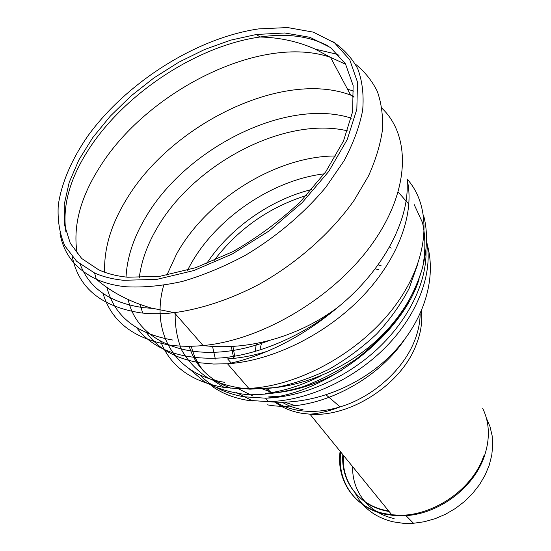 <?xml version="1.0" encoding="UTF-8"?>
<svg xmlns="http://www.w3.org/2000/svg" width="551" height="551" viewBox="0 0 551 551"><rect width="100%" height="100%" fill="white"/><g stroke="black" fill="none" stroke-linecap="round" stroke-linejoin="round"><path stroke-width="0.83" d="M127.777 277.229C116.764 276.147 107.039 273.654 98.595 269.756L81.686 258.488L70.294 243.266L64.522 224.939L64.253 204.387L69.171 182.464L78.848 159.955L92.761 137.612L110.331 116.096L130.952 95.998L153.984 77.877L178.758 62.229L204.6 49.507L230.773 40.127L256.497 34.465L284.736 32.977L309.917 37.303L330.614 47.613L345.443 63.82L353.122 85.467L352.647 111.66L343.48 141.042L325.71 171.843L300.178 201.976C279.777 221.068 257.317 237.633 232.797 251.683L195.75 267.683L159.955 276.292L127.777 277.229M123.569 280.287C112.679 279.192 103.016 276.76 94.579 272.986L76.727 261.394L64.687 245.622C59.536 233.362 57.4 219.883 58.268 205.179C61.567 182.629 71.974 158.798 88.043 135.691C127.116 81.947 196.824 37.902 258.591 28.907L287.567 27.55L313.381 32.151L334.581 42.902L349.727 59.715L357.489 82.133L356.841 109.243L347.199 139.658L328.671 171.533L302.106 202.706L269.177 230.91L232.178 254.066L193.807 270.562L156.787 279.391L123.569 280.287M272.304 392.45L261.697 388.675M233.562 357.434L231.282 346.476M391.148 248.212L389.467 247.006M232.915 346.386L234.843 357.089M352.654 466.676C351.889 491.065 368.288 512.995 394.096 518.539M355.113 492.883C362.517 507.726 375.141 517.368 392.987 521.804L403.015 523.271L413.498 523.264L424.277 521.742L435.028 518.725L445.477 514.269L455.388 508.477L464.514 501.479L472.627 493.448L479.549 484.591L485.114 475.107L489.212 465.244L491.761 455.229L492.732 445.291L492.126 435.662L489.984 426.55L486.388 418.133M104.649 272.228C103.87 249.121 110.82 225.373 125.497 200.984C169.791 125.049 282.298 69.233 350.67 95.109L353.962 96.397M172.697 340.036C136.338 333.768 114.415 316.246 106.928 287.47M126.034 277.05C127.033 257.882 133.287 238.48 144.789 218.843C184.578 148.818 286.017 97.162 351.324 118.162M268.881 340.649C198.257 367.882 137.647 344.871 128.211 299.62M152.469 308.367L143.363 307.665C110.427 302.898 89.386 288.483 80.239 264.397M77.195 253.729C72.78 227.053 79.985 198.684 98.808 168.627C145.753 91.618 261.112 33.239 330.531 57.359L345.746 64.329M65.865 231.496C62.304 206.17 69.695 179.151 88.036 150.43C123.713 94.166 196.37 45.96 259.955 37.013C286.981 33.101 309.862 36.159 328.61 46.194M332.336 41.297C343.101 48.35 351.552 57.456 357.689 68.613C362.296 80.873 363.963 94.731 362.675 110.193C359.583 126.372 353.356 143.267 343.996 160.871L325.903 187.147C304.304 213.134 276.354 236.834 245.353 255.313C224.34 266.574 203.395 275.273 182.512 281.409C162.118 285.948 143.191 287.725 125.731 286.747C114.677 285.59 104.862 283.069 96.294 279.192C75.749 269.308 63.654 254.032 60.004 233.369M315.296 49.149L335.435 53.895L339.092 55.265M355.395 64.102C364.617 71.52 371.904 80.577 377.27 91.28C381.388 102.858 383.117 115.724 382.456 129.891C380.342 144.651 375.658 160.065 368.405 176.134L354.107 200.35C331.316 232.646 297.326 262.868 259.356 284.192C230.649 299.296 201.397 309.001 174.316 312.672C162.235 314.029 150.953 314.084 140.471 312.83C101.308 306.583 78.593 287.932 72.333 256.883M347.502 89.159L353.763 91.156M382.015 108.34C410.977 135.877 410.357 190.474 372.077 243.983C334.002 297.45 262.159 340.229 203.099 345.553C191.321 346.675 180.28 346.517 169.99 345.091C133.803 338.81 111.488 321.605 103.03 293.463M407.079 181.789C409.524 219.725 383.448 269.962 338.658 306.638C303.477 335.669 259.376 354.63 221.288 357.936C182.03 360.106 153.853 350.064 136.744 327.824M406.975 178.937C415.089 211.99 399.165 257.861 362.744 296.162C326.316 334.416 272.566 360.891 227.529 363.791L213.561 364.025L200.385 362.84C176.189 358.866 158.357 348.948 146.883 333.079M406.975 178.896C431.95 206.604 430.221 257.117 396.424 303.938C362.778 350.725 300.605 385.927 248.832 388.421L235.132 388.469L222.184 387.126C190.667 381.085 170.142 365.823 160.61 341.344M414.145 204.504L422.479 222.57C425.565 236.221 425.654 251.008 422.748 266.925C418.051 283.2 410.392 299.42 399.778 315.592C387.594 331.344 373.247 345.718 356.738 358.708C339.34 370.541 321.185 379.956 302.265 386.954C283.379 392.36 265.272 394.957 247.95 394.75C231.489 392.946 216.998 388.627 204.469 381.802L189.138 368.743M426.013 250.698C426.901 281.816 408.911 319.656 377.242 349.127C345.518 378.53 302.368 397.168 265.575 398.18L243.955 396.789C225.38 393.51 210.675 386.21 199.841 374.88M426.632 241.207C433.182 272.166 418.602 313.175 386.657 346.173C354.692 379.116 308.037 400.694 268.557 401.665L246.993 400.233C232.859 397.788 220.882 392.87 211.074 385.493M200.392 375.451L199.958 374.935M404.455 339.705C374.315 384.212 311.391 413.388 267.359 404.827M252.826 401.045L236.255 392.436M253.026 396.093L237.998 388.579M215.351 359.025L212.521 346.386M213.905 260.719C237.846 229.175 268.695 207.417 306.446 195.453M277.614 396.41L268.702 396.892L272.952 397.223M224.174 387.429L214.256 381.189M203.96 371.402C197.843 364.011 193.615 355.636 191.266 346.262M230.793 388.18C209.153 379.963 195.281 366.002 189.172 346.297M206.508 263.757C229.677 228.307 270.624 199.428 311.797 189.503M408.257 301.776L400.914 314.442M342.667 369.693C316.791 384.818 291.148 392.718 265.74 393.4C282.945 391.375 301.156 385.617 320.365 376.126M187.554 270.265L189.909 265.782C215.372 218.74 271.733 180.101 324.284 173.834M398.235 192.106L408.911 204.269M417.389 265.141L409.09 288.517C400.859 304.29 390.108 319.38 376.836 333.796C362.344 347.461 346.4 359.286 328.995 369.273C311.15 377.931 293.284 384.033 275.404 387.587L249.913 389.178C233.955 387.759 219.821 383.93 207.52 377.69C196.5 370.238 187.912 361.063 181.747 350.154C177.05 338.507 174.86 325.978 175.184 312.569M166.85 275.19L176.478 254.225C206.584 199.4 276.457 155.871 335.876 155.981M224.588 382.311C173.069 374.46 150.754 330.862 163.661 285.356M142.633 313.071L140.25 304.545M139.265 277.766C141.283 261.704 146.945 245.601 156.25 229.457C192.678 164.494 284.185 115.744 347.557 130.862M266.911 351.428C253.343 355.636 240.243 358.116 227.611 358.866L231.186 363.026M381.161 265.775L378.069 264.859M256.387 343.473L255.347 350.333M266.126 388.503L268.785 391.424M284.798 402.216L295.067 405.577M378.592 269.597L375.114 268.86M261.684 342.385L260.299 348.356M267.531 388.421L270.093 391.83M282.291 402.264C288.359 405.922 295.295 408.415 303.098 409.744M329.684 409.531L337.37 407.933M342.832 454.603C340.849 480.651 357.751 504.523 385.349 510.343L388.689 510.984M343.383 455.278C341.441 481.271 358.329 505.081 385.858 510.887L389.123 511.521M340.787 452.089C336.847 480.624 354.479 507.774 384.722 514.193L395.101 515.674L405.956 515.633C439.175 513.697 473.708 487.621 484.212 456.662C490.204 438.94 489.687 422.817 482.662 408.291M340.112 451.262C336.117 479.866 353.77 507.099 384.088 513.525L391.768 514.765C428.079 519.531 471.911 491.582 483.778 455.87M275.045 402.127C282.339 407.726 291.162 411.432 301.507 413.243L309.958 414.187C350.043 417.472 400.797 384.791 415.84 345.732C420.764 333.582 422.603 321.991 421.37 310.957M275.865 402.161C282.353 406.17 289.812 408.897 298.243 410.35C311.301 412.499 325.262 411.349 340.119 406.886C372.311 397.305 402.616 370.506 414.125 341.875C418.078 332.219 420.089 322.838 420.144 313.726M256.497 34.465L259.955 37.013C279.529 37.461 297.829 41.442 314.855 48.949L330.531 57.359L350.67 95.109L353.962 97.238M94.579 272.986L96.294 279.192C111.123 292.064 129.409 301.673 151.153 308.009L174.316 312.672L203.099 345.553C250.044 351.29 301.369 335.242 338.658 306.638C316.942 324.973 294.399 339.306 271.044 349.637C255.712 356.366 241.207 361.084 227.529 363.791L248.832 388.421C297.182 391.561 350.904 368.171 385.094 332.177C419.339 296.025 433.107 250.987 423.519 215.069M419.118 279.15C400.894 337.639 322.996 394.433 265.575 398.18L268.557 401.665C312.734 405.949 361.959 385.597 393.132 352.915C424.353 320.097 436.695 278.351 427.266 244.665M413.498 523.264L405.956 515.633L391.768 514.765L309.958 414.187C319.387 413.464 329.443 411.032 340.119 406.886L326.192 394.936"/></g></svg>
